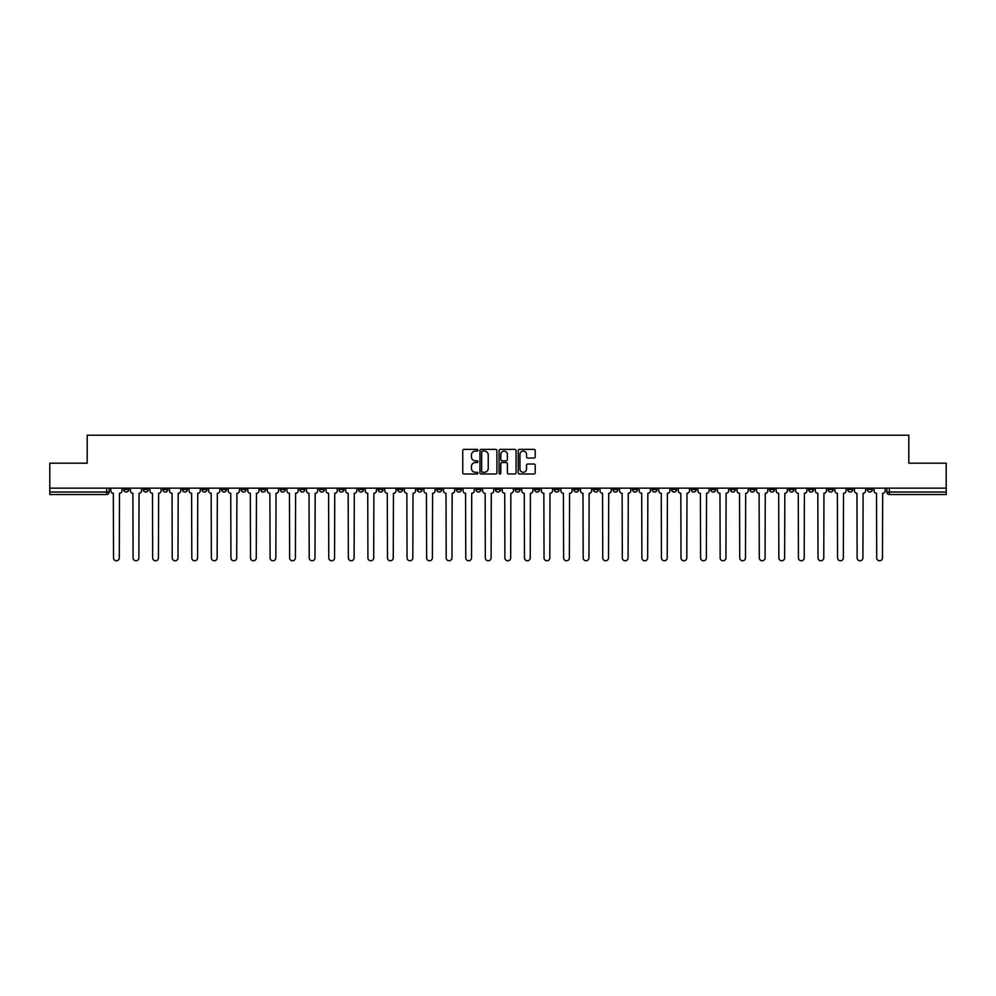 <?xml version="1.0" encoding="UTF-8"?>
<svg xmlns="http://www.w3.org/2000/svg" width="996" height="996" viewBox="0 0 996 996"><rect width="100%" height="100%" fill="white"/><g stroke="black" fill="none" stroke-linecap="round" stroke-linejoin="round"><path stroke-width="1.49" d="M477.931 450.229A0.859 0.859 0 0 0 477.072 449.37L463.987 449.37A1.233 1.233 0 0 0 462.754 450.603L462.754 472.764A1.233 1.233 0 0 0 463.987 473.996L477.072 473.996A0.859 0.859 0 0 0 477.931 473.137A0.859 0.859 0 0 0 477.072 472.278L475.378 472.278A3.934 3.934 0 0 1 471.432 468.332L471.432 466.489A3.934 3.934 0 0 1 475.378 462.542L477.072 462.542A0.859 0.859 0 0 0 477.931 461.683A0.859 0.859 0 0 0 477.072 460.824L475.378 460.824A3.934 3.934 0 0 1 471.432 456.878L471.432 455.035A3.934 3.934 0 0 1 475.378 451.101L477.072 451.101A0.859 0.859 0 0 0 477.931 450.229M769.46 488.152L769.46 489.534L774.477 489.534A2.515 2.515 0 0 1 771.962 492.036A2.515 2.515 0 0 1 769.46 489.534L769.46 488.152M671.615 488.152L671.615 489.534L676.633 489.534A2.515 2.515 0 0 1 674.118 492.036A2.515 2.515 0 0 1 671.615 489.534L671.615 488.152M652.044 489.534L652.044 488.152L652.044 489.534A2.515 2.515 0 0 0 654.546 492.036A2.515 2.515 0 0 1 652.044 489.534L657.061 489.534A2.515 2.515 0 0 1 654.546 492.036M612.901 488.152L612.901 489.534L617.918 489.534A2.515 2.515 0 0 1 615.416 492.036A2.515 2.515 0 0 1 612.901 489.534L612.901 488.152M593.33 489.534L593.33 488.152L593.33 489.534A2.515 2.515 0 0 0 595.845 492.036A2.515 2.515 0 0 1 593.33 489.534L598.347 489.534A2.515 2.515 0 0 1 595.845 492.036M573.771 489.534L573.771 488.152L573.771 489.534A2.515 2.515 0 0 0 576.273 492.036A2.515 2.515 0 0 1 573.771 489.534L578.788 489.534A2.515 2.515 0 0 1 576.273 492.036A2.515 2.515 0 0 0 578.788 489.534A2.515 2.515 0 0 1 576.273 492.036M515.057 489.534L515.057 488.152L515.057 489.534A2.515 2.515 0 0 0 517.571 492.036A2.515 2.515 0 0 1 515.057 489.534L520.074 489.534A2.515 2.515 0 0 1 517.571 492.036M495.485 488.152L495.485 489.534L500.515 489.534A2.515 2.515 0 0 1 498 492.036A2.515 2.515 0 0 1 495.485 489.534L495.485 488.152M475.926 488.152L475.926 489.534L480.944 489.534A2.515 2.515 0 0 1 478.429 492.036A2.515 2.515 0 0 1 475.926 489.534L475.926 488.152M456.355 488.152L456.355 489.534L461.372 489.534A2.515 2.515 0 0 1 458.857 492.036A2.515 2.515 0 0 1 456.355 489.534L456.355 488.152M436.783 489.534L436.783 488.152L436.783 489.534A2.515 2.515 0 0 0 439.298 492.036A2.515 2.515 0 0 1 436.783 489.534L441.801 489.534A2.515 2.515 0 0 1 439.298 492.036M397.653 488.152L397.653 489.534L402.67 489.534A2.515 2.515 0 0 1 400.155 492.036A2.515 2.515 0 0 1 397.653 489.534L397.653 488.152M378.082 489.534L378.082 488.152L378.082 489.534A2.515 2.515 0 0 0 380.584 492.036A2.515 2.515 0 0 1 378.082 489.534L383.099 489.534A2.515 2.515 0 0 1 380.584 492.036A2.515 2.515 0 0 0 383.099 489.534A2.515 2.515 0 0 1 380.584 492.036M260.666 488.152L260.666 489.534L265.683 489.534A2.515 2.515 0 0 1 263.181 492.036A2.515 2.515 0 0 1 260.666 489.534L260.666 488.152M241.094 488.152L241.094 489.534L246.112 489.534A2.515 2.515 0 0 1 243.609 492.036A2.515 2.515 0 0 1 241.094 489.534L241.094 488.152M221.523 488.152L221.523 489.534L226.54 489.534A2.515 2.515 0 0 1 224.038 492.036A2.515 2.515 0 0 1 221.523 489.534L221.523 488.152M182.393 488.152L182.393 489.534L187.41 489.534A2.515 2.515 0 0 1 184.895 492.036A2.515 2.515 0 0 1 182.393 489.534L182.393 488.152M162.821 488.152L162.821 489.534L167.838 489.534A2.515 2.515 0 0 1 165.336 492.036A2.515 2.515 0 0 1 162.821 489.534L162.821 488.152M533.981 458.048A1.233 1.233 0 0 0 535.213 456.815L535.213 450.603A1.233 1.233 0 0 0 533.981 449.37L519.451 449.37A1.233 1.233 0 0 0 518.219 450.603L518.219 472.764A1.233 1.233 0 0 0 519.451 473.996L533.981 473.996A1.233 1.233 0 0 0 535.213 472.764L535.213 465.257A1.233 1.233 0 0 0 533.981 464.024L527.768 464.024A1.233 1.233 0 0 0 526.535 465.257L526.535 468.979A3.299 3.299 0 0 1 523.236 472.278A3.299 3.299 0 0 1 519.949 468.979L519.949 454.388A3.299 3.299 0 0 1 523.236 451.101A3.299 3.299 0 0 1 526.535 454.388L526.535 456.815A1.233 1.233 0 0 0 527.768 458.048L533.981 458.048M49.8 488.152L49.8 463.19L87.187 463.19L87.187 435.215L908.813 435.215L908.813 463.19L946.2 463.19L946.2 488.152L49.8 488.152L49.8 492.036L109.137 492.036L109.137 488.152L109.137 492.036A2.515 2.515 0 0 1 106.622 494.551L49.8 494.551L49.8 492.036M496.917 450.603A1.233 1.233 0 0 0 495.697 449.37L481.168 449.37A1.233 1.233 0 0 0 479.935 450.603L479.935 472.764A1.233 1.233 0 0 0 481.168 473.996L495.697 473.996A1.233 1.233 0 0 0 496.917 472.764L496.917 450.603M500.303 449.37L514.832 449.37A1.233 1.233 0 0 1 516.065 450.603L516.065 472.764A1.233 1.233 0 0 1 514.832 473.996L508.62 473.996A1.233 1.233 0 0 1 507.387 472.764L507.387 463.775A1.233 1.233 0 0 0 506.155 462.542L502.034 462.542A1.233 1.233 0 0 0 500.801 463.775L500.801 473.137A0.859 0.859 0 0 1 499.942 473.996A0.859 0.859 0 0 1 499.083 473.137L499.083 450.603A1.233 1.233 0 0 1 500.303 449.37M886.863 488.152L886.863 492.036L946.2 492.036L946.2 494.551L889.378 494.551A2.515 2.515 0 0 1 886.863 492.036A2.515 2.515 0 0 0 889.378 494.551L889.378 488.152M946.2 488.152L946.2 492.036M872.309 488.152L872.309 489.534A2.515 2.515 0 0 1 869.807 492.036A2.515 2.515 0 0 1 867.292 489.534L872.309 489.534A2.515 2.515 0 0 1 869.807 492.036A2.515 2.515 0 0 0 872.309 489.534L872.309 488.152M867.292 488.152L867.292 489.534M852.75 488.152L852.75 489.534A2.515 2.515 0 0 1 850.235 492.036A2.515 2.515 0 0 1 847.733 489.534A2.515 2.515 0 0 0 850.235 492.036M847.733 488.152L847.733 489.534L852.75 489.534M833.179 488.152L833.179 489.534A2.515 2.515 0 0 1 830.664 492.036A2.515 2.515 0 0 1 828.162 489.534L833.179 489.534A2.515 2.515 0 0 1 830.664 492.036A2.515 2.515 0 0 0 833.179 489.534M828.162 488.152L828.162 489.534M813.608 488.152L813.608 489.534A2.515 2.515 0 0 1 811.105 492.036A2.515 2.515 0 0 1 808.59 489.534A2.515 2.515 0 0 0 811.105 492.036M808.59 488.152L808.59 489.534L813.608 489.534M794.036 488.152L794.036 489.534A2.515 2.515 0 0 1 791.534 492.036A2.515 2.515 0 0 1 789.019 489.534L794.036 489.534M789.019 488.152L789.019 489.534M774.477 488.152L774.477 489.534A2.515 2.515 0 0 1 771.962 492.036A2.515 2.515 0 0 0 774.477 489.534M754.906 488.152L754.906 489.534A2.515 2.515 0 0 1 752.391 492.036A2.515 2.515 0 0 1 749.888 489.534L754.906 489.534M749.888 488.152L749.888 489.534M735.334 488.152L735.334 489.534A2.515 2.515 0 0 1 732.819 492.036A2.515 2.515 0 0 1 730.317 489.534L735.334 489.534M730.317 488.152L730.317 489.534M715.763 488.152L715.763 489.534A2.515 2.515 0 0 1 713.26 492.036A2.515 2.515 0 0 1 710.746 489.534A2.515 2.515 0 0 0 713.26 492.036M710.746 488.152L710.746 489.534L715.763 489.534M696.192 488.152L696.192 489.534A2.515 2.515 0 0 1 693.689 492.036A2.515 2.515 0 0 1 691.174 489.534L696.192 489.534M691.174 488.152L691.174 489.534M676.633 488.152L676.633 489.534L676.633 488.152M657.061 488.152L657.061 489.534M637.49 488.152L637.49 489.534A2.515 2.515 0 0 1 634.987 492.036A2.515 2.515 0 0 1 632.472 489.534L637.49 489.534A2.515 2.515 0 0 1 634.987 492.036A2.515 2.515 0 0 0 637.49 489.534L637.49 488.152M632.472 488.152L632.472 489.534M617.918 488.152L617.918 489.534A2.515 2.515 0 0 1 615.416 492.036A2.515 2.515 0 0 0 617.918 489.534L617.918 488.152M598.347 488.152L598.347 489.534L598.347 488.152M578.788 488.152L578.788 489.534M559.217 488.152L559.217 489.534A2.515 2.515 0 0 1 556.702 492.036A2.515 2.515 0 0 1 554.199 489.534L559.217 489.534A2.515 2.515 0 0 1 556.702 492.036A2.515 2.515 0 0 0 559.217 489.534M554.199 488.152L554.199 489.534M539.645 488.152L539.645 489.534A2.515 2.515 0 0 1 537.143 492.036A2.515 2.515 0 0 1 534.628 489.534A2.515 2.515 0 0 0 537.143 492.036A2.515 2.515 0 0 0 539.645 489.534A2.515 2.515 0 0 1 537.143 492.036M534.628 488.152L534.628 489.534L539.645 489.534M520.074 488.152L520.074 489.534L520.074 488.152M500.515 488.152L500.515 489.534L500.515 488.152M480.944 488.152L480.944 489.534A2.515 2.515 0 0 1 478.429 492.036A2.515 2.515 0 0 0 480.944 489.534L480.944 488.152M461.372 488.152L461.372 489.534A2.515 2.515 0 0 1 458.857 492.036A2.515 2.515 0 0 0 461.372 489.534M441.801 488.152L441.801 489.534L441.801 488.152M422.229 488.152L422.229 489.534A2.515 2.515 0 0 1 419.727 492.036A2.515 2.515 0 0 1 417.212 489.534A2.515 2.515 0 0 0 419.727 492.036M417.212 488.152L417.212 489.534L422.229 489.534M402.67 488.152L402.67 489.534A2.515 2.515 0 0 1 400.155 492.036A2.515 2.515 0 0 0 402.67 489.534L402.67 488.152M383.099 488.152L383.099 489.534M363.528 488.152L363.528 489.534A2.515 2.515 0 0 1 361.013 492.036A2.515 2.515 0 0 1 358.51 489.534L363.528 489.534M358.51 488.152L358.51 489.534M343.956 488.152L343.956 489.534A2.515 2.515 0 0 1 341.454 492.036A2.515 2.515 0 0 1 338.939 489.534L343.956 489.534M338.939 488.152L338.939 489.534M324.385 488.152L324.385 489.534A2.515 2.515 0 0 1 321.882 492.036A2.515 2.515 0 0 1 319.367 489.534L324.385 489.534M319.367 488.152L319.367 489.534M304.826 488.152L304.826 489.534A2.515 2.515 0 0 1 302.311 492.036A2.515 2.515 0 0 1 299.808 489.534L304.826 489.534M299.808 488.152L299.808 489.534M285.254 488.152L285.254 489.534A2.515 2.515 0 0 1 282.74 492.036A2.515 2.515 0 0 1 280.237 489.534L285.254 489.534M280.237 488.152L280.237 489.534M265.683 488.152L265.683 489.534L265.683 488.152M246.112 488.152L246.112 489.534M226.54 488.152L226.54 489.534L226.54 488.152M206.981 488.152L206.981 489.534A2.515 2.515 0 0 1 204.466 492.036A2.515 2.515 0 0 1 201.964 489.534L206.981 489.534M201.964 488.152L201.964 489.534M187.41 488.152L187.41 489.534M167.838 488.152L167.838 489.534L167.838 488.152M148.267 488.152L148.267 489.534A2.515 2.515 0 0 1 145.765 492.036A2.515 2.515 0 0 1 143.25 489.534L148.267 489.534M143.25 488.152L143.25 489.534M123.691 488.152L123.691 489.534L128.708 489.534L128.708 488.152L128.708 489.534A2.515 2.515 0 0 1 126.193 492.036A2.515 2.515 0 0 1 123.691 489.534A2.515 2.515 0 0 0 126.193 492.036M106.622 494.551A2.515 2.515 0 0 0 109.137 492.036A2.515 2.515 0 0 1 106.622 494.551L106.622 488.152M482.512 451.101A0.859 0.859 0 0 0 481.653 451.96L481.653 471.407A0.859 0.859 0 0 0 482.512 472.278L484.305 472.278A3.934 3.934 0 0 0 488.239 468.332L488.239 455.035A3.934 3.934 0 0 0 484.305 451.101L482.512 451.101M507.387 454.45A3.299 3.299 0 0 0 504.101 451.163A3.299 3.299 0 0 0 500.801 454.45L500.801 459.592A1.233 1.233 0 0 0 502.034 460.824L506.155 460.824A1.233 1.233 0 0 0 507.387 459.592L507.387 454.45M110.83 490.791L110.83 488.152L110.83 490.791A2.515 2.515 0 0 0 113.332 493.294L113.519 557.897A2.888 2.888 0 0 0 116.408 560.785A2.888 2.888 0 0 0 119.296 557.897L119.483 493.294A2.515 2.515 0 0 0 121.985 490.791L121.985 488.152L121.985 490.791M113.332 493.294L113.519 557.897M119.296 557.897L119.483 493.294M130.401 490.791L130.401 488.152L130.401 490.791A2.515 2.515 0 0 0 132.904 493.294L133.091 557.897A2.888 2.888 0 0 0 135.979 560.785A2.888 2.888 0 0 0 138.867 557.897L139.054 493.294A2.515 2.515 0 0 0 141.557 490.791L141.557 488.152L141.557 490.791M149.96 490.791L149.96 488.152L149.96 490.791A2.515 2.515 0 0 0 152.475 493.294L152.662 557.897A2.888 2.888 0 0 0 155.55 560.785A2.888 2.888 0 0 0 158.426 557.897L158.625 493.294A2.515 2.515 0 0 0 161.128 490.791L161.128 488.152L161.128 490.791M169.532 490.791L169.532 488.152L169.532 490.791A2.515 2.515 0 0 0 172.047 493.294L172.233 557.897A2.888 2.888 0 0 0 175.109 560.785A2.888 2.888 0 0 0 177.998 557.897L178.184 493.294A2.515 2.515 0 0 0 180.699 490.791L180.699 488.152L180.699 490.791M132.904 493.294L133.091 557.897M138.867 557.897L139.054 493.294M152.475 493.294L152.662 557.897M158.426 557.897L158.625 493.294M172.047 493.294L172.233 557.897M177.998 557.897L178.184 493.294M189.103 490.791L189.103 488.152L189.103 490.791A2.515 2.515 0 0 0 191.606 493.294L191.805 557.897A2.888 2.888 0 0 0 194.681 560.785A2.888 2.888 0 0 0 197.569 557.897L197.756 493.294A2.515 2.515 0 0 0 200.271 490.791L200.271 488.152L200.271 490.791M208.674 490.791L208.674 488.152L208.674 490.791A2.515 2.515 0 0 0 211.177 493.294L211.364 557.897A2.888 2.888 0 0 0 214.252 560.785A2.888 2.888 0 0 0 217.14 557.897L217.327 493.294A2.515 2.515 0 0 0 219.83 490.791L219.83 488.152L219.83 490.791M191.606 493.294L191.805 557.897M197.569 557.897L197.756 493.294M211.177 493.294L211.364 557.897M217.14 557.897L217.327 493.294M228.233 490.791L228.233 488.152L228.233 490.791A2.515 2.515 0 0 0 230.748 493.294L230.935 557.897A2.888 2.888 0 0 0 233.823 560.785A2.888 2.888 0 0 0 236.712 557.897L236.899 493.294A2.515 2.515 0 0 0 239.401 490.791L239.401 488.152L239.401 490.791M247.805 490.791L247.805 488.152L247.805 490.791A2.515 2.515 0 0 0 250.32 493.294L250.506 557.897A2.888 2.888 0 0 0 253.395 560.785A2.888 2.888 0 0 0 256.271 557.897L256.458 493.294A2.515 2.515 0 0 0 258.972 490.791L258.972 488.152L258.972 490.791M267.376 490.791L267.376 488.152L267.376 490.791A2.515 2.515 0 0 0 269.891 493.294L270.078 557.897A2.888 2.888 0 0 0 272.954 560.785A2.888 2.888 0 0 0 275.842 557.897L276.029 493.294A2.515 2.515 0 0 0 278.544 490.791L278.544 488.152L278.544 490.791M286.948 490.791L286.948 488.152L286.948 490.791A2.515 2.515 0 0 0 289.45 493.294L289.637 557.897A2.888 2.888 0 0 0 292.525 560.785A2.888 2.888 0 0 0 295.414 557.897L295.6 493.294A2.515 2.515 0 0 0 298.115 490.791L298.115 488.152L298.115 490.791M306.519 490.791L306.519 488.152L306.519 490.791A2.515 2.515 0 0 0 309.021 493.294L309.208 557.897A2.888 2.888 0 0 0 312.097 560.785A2.888 2.888 0 0 0 314.985 557.897L315.172 493.294A2.515 2.515 0 0 0 317.674 490.791L317.674 488.152L317.674 490.791M326.078 490.791L326.078 488.152L326.078 490.791A2.515 2.515 0 0 0 328.593 493.294L328.78 557.897A2.888 2.888 0 0 0 331.668 560.785A2.888 2.888 0 0 0 334.556 557.897L334.743 493.294A2.515 2.515 0 0 0 337.246 490.791L337.246 488.152L337.246 490.791M345.649 490.791L345.649 488.152L345.649 490.791A2.515 2.515 0 0 0 348.164 493.294L348.351 557.897A2.888 2.888 0 0 0 351.239 560.785A2.888 2.888 0 0 0 354.115 557.897L354.302 493.294A2.515 2.515 0 0 0 356.817 490.791L356.817 488.152L356.817 490.791M365.221 490.791L365.221 488.152L365.221 490.791A2.515 2.515 0 0 0 367.736 493.294L367.922 557.897A2.888 2.888 0 0 0 370.798 560.785A2.888 2.888 0 0 0 373.687 557.897L373.874 493.294A2.515 2.515 0 0 0 376.388 490.791L376.388 488.152L376.388 490.791M230.748 493.294L230.935 557.897M236.712 557.897L236.899 493.294M250.32 493.294L250.506 557.897M256.271 557.897L256.458 493.294M269.891 493.294L270.078 557.897M275.842 557.897L276.029 493.294M289.45 493.294L289.637 557.897M295.414 557.897L295.6 493.294M309.021 493.294L309.208 557.897M314.985 557.897L315.172 493.294M328.593 493.294L328.78 557.897M334.556 557.897L334.743 493.294M348.164 493.294L348.351 557.897M354.115 557.897L354.302 493.294M367.736 493.294L367.922 557.897M373.687 557.897L373.874 493.294M384.792 490.791L384.792 488.152L384.792 490.791A2.515 2.515 0 0 0 387.295 493.294L387.481 557.897A2.888 2.888 0 0 0 390.37 560.785A2.888 2.888 0 0 0 393.258 557.897L393.445 493.294A2.515 2.515 0 0 0 395.96 490.791L395.96 488.152L395.96 490.791M404.364 490.791L404.364 488.152L404.364 490.791A2.515 2.515 0 0 0 406.866 493.294L407.053 557.897A2.888 2.888 0 0 0 409.941 560.785A2.888 2.888 0 0 0 412.83 557.897L413.016 493.294A2.515 2.515 0 0 0 415.519 490.791L415.519 488.152L415.519 490.791M423.923 490.791L423.923 488.152L423.923 490.791A2.515 2.515 0 0 0 426.437 493.294L426.624 557.897A2.888 2.888 0 0 0 429.513 560.785A2.888 2.888 0 0 0 432.389 557.897L432.588 493.294A2.515 2.515 0 0 0 435.09 490.791L435.09 488.152L435.09 490.791M443.494 490.791L443.494 488.152L443.494 490.791A2.515 2.515 0 0 0 446.009 493.294L446.196 557.897A2.888 2.888 0 0 0 449.084 560.785A2.888 2.888 0 0 0 451.96 557.897L452.147 493.294A2.515 2.515 0 0 0 454.662 490.791L454.662 488.152L454.662 490.791M463.065 490.791L463.065 488.152L463.065 490.791A2.515 2.515 0 0 0 465.568 493.294L465.767 557.897A2.888 2.888 0 0 0 468.643 560.785A2.888 2.888 0 0 0 471.531 557.897L471.718 493.294A2.515 2.515 0 0 0 474.233 490.791L474.233 488.152L474.233 490.791M482.637 490.791L482.637 488.152L482.637 490.791A2.515 2.515 0 0 0 485.139 493.294L485.326 557.897A2.888 2.888 0 0 0 488.214 560.785A2.888 2.888 0 0 0 491.103 557.897L491.289 493.294A2.515 2.515 0 0 0 493.792 490.791L493.792 488.152L493.792 490.791M502.208 490.791L502.208 488.152L502.208 490.791A2.515 2.515 0 0 0 504.711 493.294L504.897 557.897A2.888 2.888 0 0 0 507.786 560.785A2.888 2.888 0 0 0 510.674 557.897L510.861 493.294A2.515 2.515 0 0 0 513.363 490.791L513.363 488.152L513.363 490.791M521.767 490.791L521.767 488.152L521.767 490.791A2.515 2.515 0 0 0 524.282 493.294L524.469 557.897A2.888 2.888 0 0 0 527.357 560.785A2.888 2.888 0 0 0 530.233 557.897L530.432 493.294A2.515 2.515 0 0 0 532.935 490.791L532.935 488.152L532.935 490.791M541.338 490.791L541.338 488.152L541.338 490.791A2.515 2.515 0 0 0 543.853 493.294L544.04 557.897A2.888 2.888 0 0 0 546.916 560.785A2.888 2.888 0 0 0 549.804 557.897L549.991 493.294A2.515 2.515 0 0 0 552.506 490.791L552.506 488.152L552.506 490.791M560.91 490.791L560.91 488.152L560.91 490.791A2.515 2.515 0 0 0 563.412 493.294L563.611 557.897A2.888 2.888 0 0 0 566.487 560.785A2.888 2.888 0 0 0 569.376 557.897L569.563 493.294A2.515 2.515 0 0 0 572.078 490.791L572.078 488.152L572.078 490.791M580.481 490.791L580.481 488.152L580.481 490.791A2.515 2.515 0 0 0 582.984 493.294L583.17 557.897A2.888 2.888 0 0 0 586.059 560.785A2.888 2.888 0 0 0 588.947 557.897L589.134 493.294A2.515 2.515 0 0 0 591.636 490.791L591.636 488.152L591.636 490.791M600.04 490.791L600.04 488.152L600.04 490.791A2.515 2.515 0 0 0 602.555 493.294L602.742 557.897A2.888 2.888 0 0 0 605.63 560.785A2.888 2.888 0 0 0 608.519 557.897L608.705 493.294A2.515 2.515 0 0 0 611.208 490.791L611.208 488.152L611.208 490.791M619.612 490.791L619.612 488.152L619.612 490.791A2.515 2.515 0 0 0 622.127 493.294L622.313 557.897A2.888 2.888 0 0 0 625.202 560.785A2.888 2.888 0 0 0 628.078 557.897L628.264 493.294A2.515 2.515 0 0 0 630.779 490.791L630.779 488.152L630.779 490.791M639.183 490.791L639.183 488.152L639.183 490.791A2.515 2.515 0 0 0 641.698 493.294L641.885 557.897A2.888 2.888 0 0 0 644.761 560.785A2.888 2.888 0 0 0 647.649 557.897L647.836 493.294A2.515 2.515 0 0 0 650.351 490.791L650.351 488.152L650.351 490.791M658.754 490.791L658.754 488.152L658.754 490.791A2.515 2.515 0 0 0 661.257 493.294L661.444 557.897A2.888 2.888 0 0 0 664.332 560.785A2.888 2.888 0 0 0 667.22 557.897L667.407 493.294A2.515 2.515 0 0 0 669.922 490.791L669.922 488.152L669.922 490.791M387.295 493.294L387.481 557.897M393.258 557.897L393.445 493.294M406.866 493.294L407.053 557.897M412.83 557.897L413.016 493.294M426.437 493.294L426.624 557.897M432.389 557.897L432.588 493.294M446.009 493.294L446.196 557.897M451.96 557.897L452.147 493.294M465.568 493.294L465.767 557.897M471.531 557.897L471.718 493.294M485.139 493.294L485.326 557.897M491.103 557.897L491.289 493.294M504.711 493.294L504.897 557.897M510.674 557.897L510.861 493.294M524.282 493.294L524.469 557.897M530.233 557.897L530.432 493.294M543.853 493.294L544.04 557.897M549.804 557.897L549.991 493.294M563.412 493.294L563.611 557.897M569.376 557.897L569.563 493.294M582.984 493.294L583.17 557.897M588.947 557.897L589.134 493.294M602.555 493.294L602.742 557.897M608.519 557.897L608.705 493.294M622.127 493.294L622.313 557.897M628.078 557.897L628.264 493.294M641.698 493.294L641.885 557.897M647.649 557.897L647.836 493.294M661.257 493.294L661.444 557.897M667.22 557.897L667.407 493.294M678.326 490.791L678.326 488.152L678.326 490.791A2.515 2.515 0 0 0 680.828 493.294L681.015 557.897A2.888 2.888 0 0 0 683.903 560.785A2.888 2.888 0 0 0 686.792 557.897L686.979 493.294A2.515 2.515 0 0 0 689.481 490.791L689.481 488.152L689.481 490.791M680.828 493.294L681.015 557.897M686.792 557.897L686.979 493.294M697.885 490.791L697.885 488.152L697.885 490.791A2.515 2.515 0 0 0 700.4 493.294L700.586 557.897A2.888 2.888 0 0 0 703.475 560.785A2.888 2.888 0 0 0 706.363 557.897L706.55 493.294A2.515 2.515 0 0 0 709.052 490.791L709.052 488.152L709.052 490.791M700.4 493.294L700.586 557.897M706.363 557.897L706.55 493.294M717.456 490.791L717.456 488.152L717.456 490.791A2.515 2.515 0 0 0 719.971 493.294L720.158 557.897A2.888 2.888 0 0 0 723.046 560.785A2.888 2.888 0 0 0 725.922 557.897L726.109 493.294A2.515 2.515 0 0 0 728.624 490.791L728.624 488.152L728.624 490.791M719.971 493.294L720.158 557.897M725.922 557.897L726.109 493.294M737.028 490.791L737.028 488.152L737.028 490.791A2.515 2.515 0 0 0 739.542 493.294L739.729 557.897A2.888 2.888 0 0 0 742.605 560.785A2.888 2.888 0 0 0 745.494 557.897L745.68 493.294A2.515 2.515 0 0 0 748.195 490.791L748.195 488.152L748.195 490.791M739.542 493.294L739.729 557.897M745.494 557.897L745.68 493.294M756.599 490.791L756.599 488.152L756.599 490.791A2.515 2.515 0 0 0 759.101 493.294L759.288 557.897A2.888 2.888 0 0 0 762.177 560.785A2.888 2.888 0 0 0 765.065 557.897L765.252 493.294A2.515 2.515 0 0 0 767.767 490.791L767.767 488.152L767.767 490.791M759.101 493.294L759.288 557.897M765.065 557.897L765.252 493.294M776.17 490.791L776.17 488.152L776.17 490.791A2.515 2.515 0 0 0 778.673 493.294L778.86 557.897A2.888 2.888 0 0 0 781.748 560.785A2.888 2.888 0 0 0 784.636 557.897L784.823 493.294A2.515 2.515 0 0 0 787.326 490.791L787.326 488.152L787.326 490.791M778.673 493.294L778.86 557.897M784.636 557.897L784.823 493.294M795.729 490.791L795.729 488.152L795.729 490.791A2.515 2.515 0 0 0 798.244 493.294L798.431 557.897A2.888 2.888 0 0 0 801.319 560.785A2.888 2.888 0 0 0 804.195 557.897L804.395 493.294A2.515 2.515 0 0 0 806.897 490.791L806.897 488.152L806.897 490.791M798.244 493.294L798.431 557.897M804.195 557.897L804.395 493.294M815.301 490.791L815.301 488.152L815.301 490.791A2.515 2.515 0 0 0 817.816 493.294L818.002 557.897A2.888 2.888 0 0 0 820.891 560.785A2.888 2.888 0 0 0 823.767 557.897L823.953 493.294A2.515 2.515 0 0 0 826.468 490.791L826.468 488.152L826.468 490.791M817.816 493.294L818.002 557.897M823.767 557.897L823.953 493.294M834.872 490.791L834.872 488.152L834.872 490.791A2.515 2.515 0 0 0 837.375 493.294L837.574 557.897A2.888 2.888 0 0 0 840.45 560.785A2.888 2.888 0 0 0 843.338 557.897L843.525 493.294A2.515 2.515 0 0 0 846.04 490.791L846.04 488.152L846.04 490.791M837.375 493.294L837.574 557.897M843.338 557.897L843.525 493.294M854.443 490.791L854.443 488.152L854.443 490.791A2.515 2.515 0 0 0 856.946 493.294L857.133 557.897A2.888 2.888 0 0 0 860.021 560.785A2.888 2.888 0 0 0 862.91 557.897L863.096 493.294A2.515 2.515 0 0 0 865.599 490.791L865.599 488.152L865.599 490.791M856.946 493.294L857.133 557.897M862.91 557.897L863.096 493.294M874.015 490.791L874.015 488.152L874.015 490.791A2.515 2.515 0 0 0 876.517 493.294L876.704 557.897A2.888 2.888 0 0 0 879.593 560.785A2.888 2.888 0 0 0 882.481 557.897L882.668 493.294A2.515 2.515 0 0 0 885.17 490.791L885.17 488.152L885.17 490.791M876.517 493.294L876.704 557.897M882.481 557.897L882.668 493.294"/></g></svg>
